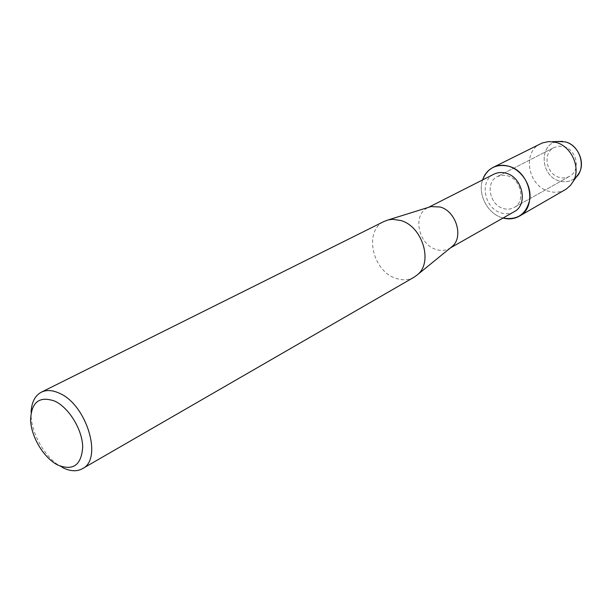 <?xml version="1.0" encoding="UTF-8"?>
<svg xmlns="http://www.w3.org/2000/svg" width="612" height="612" viewBox="0 0 612 612"><rect width="100%" height="100%" fill="white"/><g stroke="black" fill="none" stroke-linecap="round" stroke-linejoin="round"><path stroke-width="0.46" stroke-dasharray="3.06 2.29" d="M563.69 146.597C576.879 149.466 581.025 170.725 569.588 176.31C566.437 178.016 563.04 178.375 559.391 177.388C546.134 174.305 542.263 152.839 554.112 147.5L558.733 146.153L563.69 146.597C576.879 149.466 581.025 170.725 569.588 176.31C566.437 178.016 563.04 178.375 559.391 177.388C546.134 174.305 542.263 152.839 554.112 147.5L558.733 146.153L563.69 146.597M574.569 178.475C570.17 181.657 565.22 182.514 559.712 181.053C540.434 176.577 538.392 144.057 557.501 141.51C538.392 144.057 540.434 176.577 559.712 181.053C566.23 182.72 571.815 181.297 576.45 176.791M507.371 175.759C521.202 179.033 525.884 201.799 514.026 207.552C510.768 209.319 507.218 209.641 503.401 208.531C489.508 205.012 485.102 182.078 497.38 176.562L502.184 175.208L507.371 175.759C521.202 179.033 525.884 201.799 514.026 207.552C510.768 209.319 507.218 209.641 503.401 208.531C489.508 205.012 485.102 182.078 497.38 176.562L502.184 175.208L507.371 175.759M514.141 211.737C510.163 213.902 505.849 214.299 501.19 212.93C484.36 208.623 479.035 180.808 493.961 174.168M503.041 218.033L502.276 217.811C487.588 213.687 477.467 194.226 482.577 179.936C477.467 194.226 487.588 213.687 502.276 217.811L503.041 218.033M450.769 247.615L449.491 248.434C445.383 250.668 440.885 250.997 435.996 249.436C418.363 244.479 412.243 214.628 427.666 207.797L429.058 207.177M414.194 277.137C408.663 280.189 402.566 280.587 395.903 278.322C372.165 271.177 363.536 230.387 384.244 221.368M62.363 467.461C45.38 458.962 30.202 432.263 31.09 412.503M565.442 189.567C560.37 192.382 554.885 192.964 548.995 191.327C527.919 186.262 521.799 151.983 540.771 143.636M569.588 176.31L514.026 207.552L569.588 176.31M450.409 247.906L449.491 248.434M428.607 207.315L427.666 207.797M554.112 147.5L497.38 176.562L554.112 147.5"/><path stroke-width="0.92" d="M576.45 176.791L579.342 172.706C585.424 161.798 577.606 144.723 565.19 141.862L557.501 141.51L565.19 141.862C580.918 145.281 587.145 169.96 574.569 178.475M428.607 207.315L493.961 174.168C497.663 172.339 501.664 172.026 505.979 173.211C522.732 177.159 528.447 204.737 514.141 211.737L450.409 247.906M508.534 166.196C521.493 169.769 531.568 185.252 529.862 199.084C526.504 214.139 517.568 220.458 503.041 218.033C508.909 219.57 514.325 218.958 519.297 216.197C537.787 207.024 530.29 171.253 508.534 166.196C495.972 163.633 487.328 168.208 482.577 179.936C484.536 174.198 488.039 170.021 493.088 167.397C497.847 165.095 502.995 164.689 508.534 166.196M429.058 207.177L430.932 206.588L440.189 207.009C456.032 211.171 463.842 236.829 452.299 246.368L450.769 247.615M31.09 412.503C31.495 402.444 34.907 395.673 41.333 392.185L384.244 221.368L388.39 219.861L392.705 219.295L400.837 220.527C422.28 226.394 433.212 261.783 417.744 274.513L414.194 277.137L82.421 468.693C76.707 471.791 70.02 471.378 62.363 467.461M41.333 392.185C46.527 389.683 52.601 390.066 59.563 393.325C86.835 404.907 102.984 459.337 82.421 468.693M54.996 401.204C69.118 407.944 82.329 429.67 82.704 446.852C81.48 465.212 73.08 471.232 57.52 464.913C43.773 457.784 31.357 437.228 30.6 420.429C31.181 402.069 39.313 395.658 54.996 401.204M493.088 167.397L542.293 142.956L548.872 141.548L555.688 142.313C571.21 145.893 581.063 167.39 573.459 181.014L570.591 185.298L566.154 189.139L519.297 216.197M452.299 246.368L417.744 274.513M430.932 206.588L388.39 219.861M579.342 172.706L573.459 181.014M562.505 141.357L552.33 141.67"/></g></svg>
